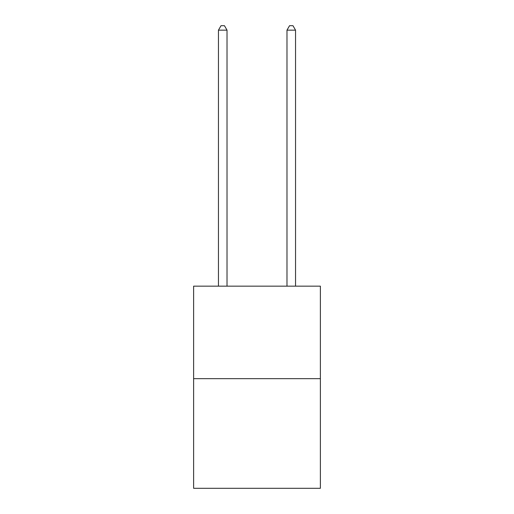 <?xml version="1.0" encoding="UTF-8"?>
<svg xmlns="http://www.w3.org/2000/svg" width="514" height="514" viewBox="0 0 514 514"><rect width="100%" height="100%" fill="white"/><g stroke="black" fill="none" stroke-linecap="round" stroke-linejoin="round"><path stroke-width="0.77" d="M320.383 378.664L320.383 286.157L193.617 286.157L193.617 488.3L320.383 488.3L320.383 378.664L193.617 378.664M227.021 286.157L227.021 30.153L218.456 30.153L218.456 286.157M218.456 30.153L221.026 25.7L224.451 25.7L227.021 30.153M295.544 286.157L295.544 30.153L286.979 30.153L286.979 286.157M286.979 30.153L289.549 25.7L292.974 25.7L295.544 30.153"/></g></svg>
